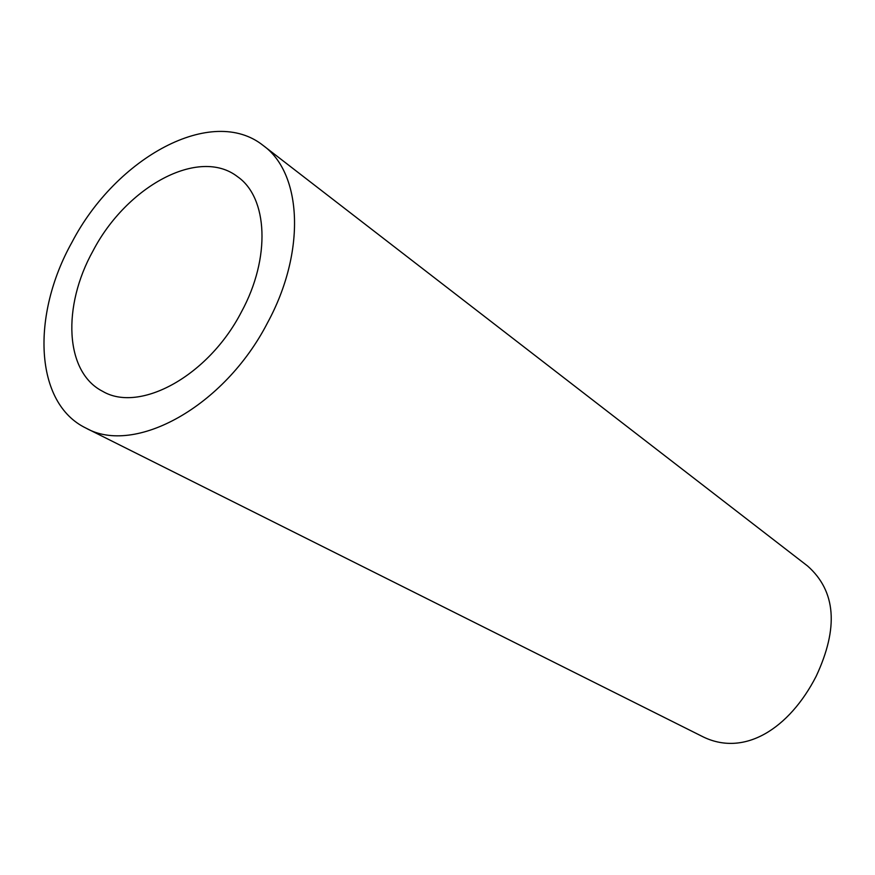 <?xml version="1.0" encoding="UTF-8"?>
<svg xmlns="http://www.w3.org/2000/svg" width="875" height="875" viewBox="0 0 875 875"><rect width="100%" height="100%" fill="white"/><g stroke="black" fill="none" stroke-linecap="round" stroke-linejoin="round"><path stroke-width="1.31" d="M72.002 242.211C116.069 157.588 212.133 104.442 263.353 145.622C302.05 173.381 306.184 251.759 267.542 322.766C224.23 406.984 134.389 455.689 85.947 428.094C34.322 403.244 31.117 315.208 72.002 242.211M93.023 250.873C126.492 186.539 198.855 146.737 237.431 176.608C267.848 197.433 270.998 257.775 241.391 311.992C208.359 376.097 139.562 413.35 102.594 391.289C64.739 372.116 62.125 306.228 93.023 250.873M85.947 428.094L701.739 736.17C744.013 757.925 789.425 728.394 816.123 676.353C838.819 627.867 835.964 591.073 807.548 565.972L263.353 145.622"/></g></svg>
